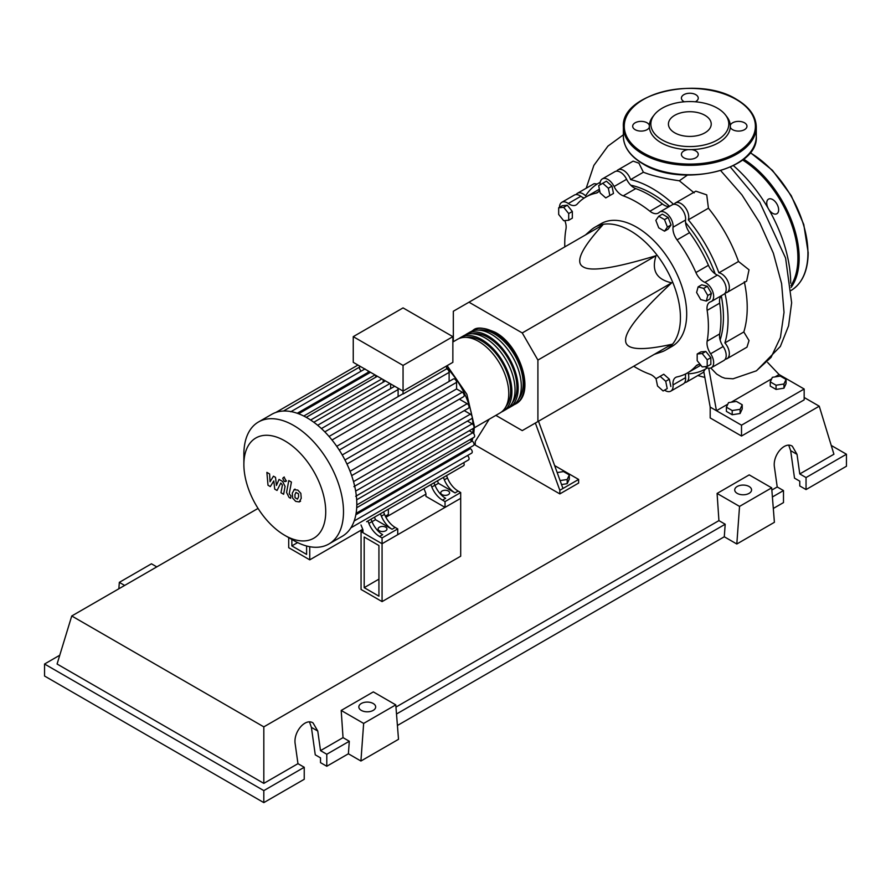 <?xml version="1.0" encoding="UTF-8"?>
<svg xmlns="http://www.w3.org/2000/svg" width="891" height="891" viewBox="0 0 891 891"><rect width="100%" height="100%" fill="white"/><g stroke="black" fill="none" stroke-linecap="round" stroke-linejoin="round"><path stroke-width="1.34" d="M364.185 587.659L364.185 537.017L378.931 545.537L378.931 596.179L364.185 587.659L378.931 579.139M361.055 589.463L361.055 531.593L382.072 543.733L382.072 601.603L361.055 589.463M425.92 494.137L385.881 517.259M362.96 530.49L361.055 531.593M382.072 601.603L460.692 556.207L460.692 498.336L382.072 543.733L362.96 532.695L362.96 529.8L361 524.966M720.117 339.994A100.694 58.138 -120 0 0 723.436 317.085A100.694 58.138 -120 0 0 721.276 295.756A13.287 7.674 60 0 0 719.683 303.152A101.574 58.65 60 0 1 719.683 333.925L707.153 341.164A13.287 7.674 -120 0 0 710.628 353.76A11.071 6.393 60 0 1 711.363 367.716A11.071 6.393 60 0 1 705.026 366.658M715.172 273.86A100.694 58.138 -120 0 0 685.547 222.55M669.642 206.3A100.694 58.138 -120 0 0 630.75 185.194M654.395 354.317L661.334 352.012A70.879 40.919 -120 0 0 665.755 350.018A70.879 40.919 -120 0 0 680.434 317.575A70.879 40.919 -120 0 0 649.494 246.25A70.879 40.919 -120 0 0 594.876 227.261A70.879 40.919 -120 0 0 590.945 230.101L585.476 234.946M594.876 227.261L601.135 223.641A70.879 40.919 60 0 1 655.754 242.63A70.879 40.919 60 0 1 686.694 313.955A70.879 40.919 60 0 1 672.014 346.41L665.755 350.018M495.853 415.373L522.249 430.609L537.908 421.566L537.908 360.075L522.249 332.944L656.054 255.695C651.321 270.485 656.533 279.529 671.714 282.815C640.607 311.906 625.237 331.018 625.616 340.184C625.237 349.773 640.607 351.154 671.714 344.305L656.054 353.348M557.176 472.564L563.513 471.584L569.304 474.925L567.188 479.492L560.094 480.583M567.188 479.492L567.188 483.679L569.304 479.124L569.304 474.925M567.188 483.679L561.542 484.559M535.368 423.036L559.838 490.284L578.627 479.436L554.636 465.592M559.838 490.284L559.838 493.904L578.627 483.056L578.627 479.436M559.838 493.904L475.259 445.077L475.259 441.457L489.215 419.204M562.967 488.48L538.498 421.22M537.908 360.075L671.714 282.815M537.908 421.566L671.714 344.305M522.249 332.944L468.989 302.205L453.33 311.249L453.33 341.71M468.989 302.205L602.806 224.944C581.322 248.466 574.829 262.466 583.327 266.944C591.067 271.844 615.313 268.091 656.054 255.695M707.788 295.478L706.285 301.069L700.705 299.576L696.606 292.482L698.11 286.891L703.69 288.394L707.788 295.478L711.419 293.384L709.927 298.975L706.285 301.069M703.69 288.394L707.331 286.289L701.74 284.797L698.11 286.891M707.331 286.289L711.419 293.384M664.519 219.598L667.415 227.06L664.519 231.17L658.739 227.829L655.843 220.378L658.739 216.257L664.519 219.598L668.161 217.504L671.046 224.955L667.415 227.06M671.046 224.955L668.161 229.076L664.519 231.17M668.161 217.504L662.369 214.163L658.739 216.257M602.762 183.279L608.353 188.235L609.845 195.552L605.757 197.913L600.166 192.957L598.674 185.64L606.392 181.174L611.983 186.13L608.353 188.235M611.983 186.13L613.487 193.447L609.845 195.552M613.487 193.447L609.388 195.82M558.679 207.781L563.691 207.336L568.703 213.573L568.703 220.255L563.691 220.701L558.679 214.464L558.679 207.781L562.31 205.687L567.322 205.231L563.691 207.336M567.322 205.231L572.334 211.468L568.703 213.573M572.334 211.468L572.334 218.15L568.703 220.255M663.127 390.971L657.536 386.015L656.043 378.697L660.131 376.325L665.722 381.292L667.214 388.61L663.127 390.971M665.722 381.292L669.353 379.187L663.762 374.231L660.131 376.325M669.353 379.187L670.856 386.505M707.209 366.457L702.197 366.914L697.185 360.677L697.185 353.994L702.197 353.549L707.209 359.775L707.209 366.457L710.84 364.363L710.84 357.681L707.209 359.775M702.197 353.549L705.828 351.444L700.816 351.9L697.185 353.994M705.828 351.444L710.84 357.681M656.077 378.864A13.287 7.674 -120 0 0 649.907 374.22A101.574 58.65 60 0 1 633.724 366.246M600.088 184.816A11.071 6.393 60 0 1 602.349 178.902A11.071 6.393 60 0 1 614.077 186.531A13.287 7.674 -120 0 0 623.243 195.831A101.574 58.65 60 0 1 649.907 211.223A13.287 7.674 -120 0 0 658.293 213.072A13.287 7.674 -120 0 0 659.073 212.504A11.071 6.393 60 0 1 659.73 212.025A11.071 6.393 60 0 1 668.707 215.488A11.071 6.393 60 0 1 673.028 227.238A13.287 7.674 -120 0 0 677.06 239.879A101.574 58.65 60 0 1 695.904 272.535A13.287 7.674 -120 0 0 704.848 282.347A11.071 6.393 60 0 1 712.867 291.97A11.071 6.393 60 0 1 711.363 301.47A11.071 6.393 60 0 1 710.628 301.804A13.287 7.674 -120 0 0 709.748 302.194A13.287 7.674 -120 0 0 707.153 310.38A101.574 58.65 60 0 1 707.153 341.164M710.628 353.76L723.158 346.521A13.287 7.674 60 0 1 719.683 333.925M677.06 239.879L689.589 232.651A13.287 7.674 60 0 1 685.558 219.999L673.028 227.238M689.589 232.651A101.574 58.65 60 0 1 708.434 265.295L695.904 272.535M704.848 282.347L717.378 275.107A13.287 7.674 60 0 1 708.434 265.295M623.243 195.831L635.773 188.591A13.287 7.674 60 0 1 626.607 179.291L614.077 186.531M635.773 188.591A101.574 58.65 60 0 1 662.436 203.983L649.907 211.223M669.609 206.322A13.287 7.674 60 0 1 662.436 203.983M584.229 198.014A13.287 7.674 60 0 1 580.832 196.276L568.302 203.516A13.287 7.674 -120 0 0 576.132 204.941A13.287 7.674 -120 0 0 577.245 204.028A101.574 58.65 60 0 1 585.788 197.056A101.574 58.65 60 0 1 596.101 193.147A13.287 7.674 -120 0 0 597.449 192.634A13.287 7.674 -120 0 0 599.576 190.073M585.788 197.056L598.318 189.816A101.574 58.65 60 0 1 599.398 189.226M564.805 246.885A101.574 58.65 60 0 1 565.997 228.887A13.287 7.674 -120 0 0 564.816 220.6M700.293 364.542A13.287 7.674 -120 0 0 697.029 365.11A13.287 7.674 -120 0 0 695.904 366.023A101.574 58.65 60 0 1 687.362 372.995A101.574 58.65 60 0 1 677.06 376.904A13.287 7.674 -120 0 0 675.712 377.416A13.287 7.674 -120 0 0 673.028 384.901A11.071 6.393 60 0 1 670.8 391.138A11.071 6.393 60 0 1 664.552 390.147M700.827 365.199A101.574 58.65 60 0 1 699.892 365.755L687.362 372.995M673.028 384.901L685.558 377.673A13.287 7.674 60 0 1 685.747 373.864M559.492 207.313A11.071 6.393 60 0 1 561.787 202.324L574.316 195.096A11.071 6.393 60 0 1 580.832 196.276M602.349 178.902L614.879 171.673A11.071 6.393 60 0 1 626.607 179.291M659.73 212.025L672.26 204.796A11.071 6.393 60 0 1 681.236 208.249A11.071 6.393 60 0 1 685.558 219.999M717.378 275.107A11.071 6.393 60 0 1 725.397 284.73A11.071 6.393 60 0 1 723.893 294.242L711.363 301.47M723.158 346.521A11.071 6.393 60 0 1 723.893 360.487L711.363 367.716M685.558 377.673A11.071 6.393 60 0 1 683.33 383.91L670.8 391.138M561.787 202.324A11.071 6.393 60 0 1 568.302 203.516M471.595 331.307A42.523 24.558 60 0 1 473.099 330.305A42.523 24.558 60 0 1 494.371 332.41A42.523 24.558 60 0 1 522.148 369.876A42.523 24.558 60 0 1 515.633 403.957A42.523 24.558 60 0 1 514.007 404.759M474.335 427.803L499.962 413.001A42.523 24.558 -120 0 0 506.489 378.92A42.523 24.558 -120 0 0 478.701 341.453A42.523 24.558 -120 0 0 457.439 339.337L452.862 341.988M478.779 330.138A40.752 23.534 60 0 1 494.371 333.858A40.752 23.534 60 0 1 519.665 365.789A40.752 23.534 60 0 1 518.607 399.123M459.065 338.535A42.523 24.558 60 0 1 460.569 337.533A42.523 24.558 60 0 1 481.831 339.638A42.523 24.558 60 0 1 509.619 377.116A42.523 24.558 60 0 1 503.103 411.197A42.523 24.558 60 0 1 501.477 411.998M503.103 411.197L506.233 409.381A42.523 24.558 -120 0 0 512.748 375.311A42.523 24.558 -120 0 0 484.971 337.834A42.523 24.558 -120 0 0 463.71 335.729L460.569 337.533M465.325 334.916A42.523 24.558 60 0 1 466.839 333.913A42.523 24.558 60 0 1 488.101 336.018A42.523 24.558 60 0 1 515.878 373.496A42.523 24.558 60 0 1 509.362 407.577A42.523 24.558 60 0 1 507.736 408.379M509.362 407.577L512.492 405.773A42.523 24.558 -120 0 0 519.019 371.692A42.523 24.558 -120 0 0 491.231 334.214A42.523 24.558 -120 0 0 469.969 332.109L466.839 333.913M472.508 333.757A40.752 23.534 60 0 1 488.101 337.466A40.752 23.534 60 0 1 513.394 369.409A40.752 23.534 60 0 1 512.336 402.743M466.249 337.377A40.752 23.534 60 0 1 481.831 341.086A40.752 23.534 60 0 1 507.135 373.028A40.752 23.534 60 0 1 506.077 406.363M379.41 530.802A4.433 2.562 180 0 1 378.107 528.987A4.433 2.562 180 0 1 380.847 526.626A4.433 2.562 180 0 1 385.669 527.182A4.433 2.562 180 0 1 386.972 528.987A4.433 2.562 180 0 1 384.233 531.348A4.433 2.562 180 0 1 379.41 530.802M442.059 494.628A4.433 2.562 180 0 1 440.755 492.823A4.433 2.562 180 0 1 443.495 490.462A4.433 2.562 180 0 1 448.318 491.008A4.433 2.562 180 0 1 449.621 492.823A4.433 2.562 180 0 1 446.881 495.184A4.433 2.562 180 0 1 442.059 494.628M293.685 540.503L284.808 535.368A57.882 33.413 -120 0 0 325.727 511.746A57.882 33.413 -120 0 0 284.808 440.856A57.882 33.413 -120 0 0 243.878 464.489A57.882 33.413 -120 0 0 284.808 535.368L293.685 540.503A70.434 40.663 -120 0 0 328.902 543.989A70.434 40.663 -120 0 0 339.705 487.544A70.434 40.663 -120 0 0 293.685 425.475A70.434 40.663 -120 0 0 258.468 421.989A70.434 40.663 -120 0 0 243.878 454.232L243.878 464.489M328.902 543.989L342.222 536.304A70.434 40.663 -120 0 0 345.942 533.642A70.434 40.663 -120 0 0 351.032 527.606A70.434 40.663 -120 0 0 354.328 520.556A70.434 40.663 -120 0 0 356.2 512.67A70.434 40.663 -120 0 0 356.812 504.05A70.434 40.663 -120 0 0 356.2 494.739A70.434 40.663 -120 0 0 354.328 484.693A70.434 40.663 -120 0 0 351.032 473.823A70.434 40.663 -120 0 0 345.942 461.917A70.434 40.663 -120 0 0 338.068 448.262A70.434 40.663 -120 0 0 330.294 437.915A70.434 40.663 -120 0 0 322.531 429.618A70.434 40.663 -120 0 0 314.768 422.969A70.434 40.663 -120 0 0 307.005 417.79A70.434 40.663 -120 0 0 299.242 414.014A70.434 40.663 -120 0 0 291.48 411.687A70.434 40.663 -120 0 0 283.717 411.018A70.434 40.663 -120 0 0 275.954 412.41A70.434 40.663 -120 0 0 271.788 414.304L258.468 421.989M403.055 365.41L353.248 336.653L353.248 362.336L403.055 391.093L452.862 362.336L452.862 336.653L403.055 365.41L403.055 394.034A2.662 1.537 -120 0 0 402.364 394.134L329.057 436.467M353.248 336.653L403.055 307.896L452.862 336.653M360.744 371.369A2.662 1.537 -120 0 0 359.519 368.885L359.519 365.956M368.228 373.596L368.228 372.293A2.662 1.537 -120 0 0 367.838 370.756M375.69 377.238L375.69 375.289M383.163 382.228L383.163 379.611M390.637 388.621L390.637 383.921M398.11 396.595L398.11 389.545A2.662 1.537 -120 0 0 397.72 388.008M449.12 381.426L449.12 372.382A2.662 1.537 -120 0 0 446.591 368.885L403.055 394.034M446.591 368.885L446.591 365.956M368.852 523.385A17.72 10.235 -120 0 0 379.544 536.482L382.673 534.678A17.72 10.235 60 0 1 371.981 521.58L368.852 523.385L367.883 520.99M379.154 514.486A2.662 1.537 -120 0 1 379.143 514.497L371.012 519.186L371.981 521.58M384.511 514.341L381.381 516.156A17.72 10.235 -120 0 0 392.073 529.254L395.203 527.439A17.72 10.235 60 0 1 384.511 514.341L383.542 511.957L429.573 485.383A2.662 1.537 -120 0 0 429.585 485.372M395.203 527.439L397.731 528.898L382.072 537.941L379.544 536.482M392.073 529.254L375.49 519.676L374.476 517.181M372.026 521.68L375.49 519.676M431.812 487.032A17.72 10.235 -120 0 0 442.504 500.129L445.634 498.325A17.72 10.235 60 0 1 434.942 485.227L431.812 487.032L430.843 484.648M442.103 478.144A2.662 1.537 -120 0 0 442.114 478.133L433.973 482.833L434.942 485.227M381.381 516.156L380.412 513.762M463.665 462.719A2.662 1.537 -120 0 1 463.621 465.715L366.613 521.725A2.662 1.537 -120 0 0 366.624 521.725M447.471 477.988L444.342 479.804A17.72 10.235 -120 0 0 455.034 492.901L458.163 491.086A17.72 10.235 60 0 1 447.471 477.988L446.502 475.605L456.036 470.103A2.662 1.537 60 0 1 456.036 470.103M458.163 491.086L460.692 492.545L445.032 501.588L442.504 500.129M455.034 492.901L438.45 483.323L437.448 480.839M434.986 485.328L438.45 483.323M444.342 479.804L443.373 477.409M460.692 492.545L460.692 498.336L445.032 507.38L425.92 496.343L425.92 493.458L423.96 488.613M467.43 421.075L472.163 423.815A2.662 1.537 60 0 1 473.901 426.154A2.662 1.537 60 0 1 473.5 428.281L355.676 496.309M342.222 454.967L456.593 388.944L462.295 392.229A2.662 1.537 60 0 1 464.033 394.579A2.662 1.537 60 0 1 463.621 396.707L346.978 464.055M464.256 410.617L470.359 414.148A2.662 1.537 60 0 1 472.096 416.487A2.662 1.537 60 0 1 471.695 418.614L353.872 486.642M459.366 399.168L467.185 403.69A2.662 1.537 60 0 1 468.922 406.029A2.662 1.537 60 0 1 468.521 408.156L351.667 475.616M469.234 430.743L472.753 432.781A2.662 1.537 -120 0 1 474.491 435.12A2.662 1.537 -120 0 1 474.079 437.247L356.812 504.952M356.099 513.316L473.5 445.533A2.662 1.537 -120 0 0 473.901 443.406A2.662 1.537 -120 0 0 472.163 441.067L469.813 439.709M354.184 520.968L471.695 453.118A2.662 1.537 -120 0 0 472.096 450.991A2.662 1.537 -120 0 0 470.359 448.652L469.234 447.995M350.898 527.828L468.521 459.912A2.662 1.537 -120 0 0 468.967 457.929A2.662 1.537 -120 0 0 467.419 455.591M456.593 388.944L456.593 382.35A2.662 1.537 -120 0 0 455.424 379.677A2.662 1.537 -120 0 0 453.385 378.965L336.731 446.313M445.032 507.38L445.032 501.588M397.731 528.898L397.731 534.689L382.072 543.733L382.072 537.941M296.035 492.355L294.932 494.672L295.032 497.713L297.494 499.127L298.596 496.788L298.485 493.77L295.901 492.422M294.286 489.571L292.293 493.146L292.682 498.136L295.701 501.377L299.242 501.923L301.236 498.314L300.835 493.347L297.806 490.095L293.997 489.705L295.055 489.103M299.242 501.923L300.579 501.165M288.784 480.561L286.568 492.467L289.063 497.401L290.566 498.269L291.001 495.942L289.23 493.826L291.424 482.087L288.784 480.561M284.363 481.441L285.488 481.552L285.955 480.516L284.363 477.743L283.227 477.632L282.759 478.667L284.363 481.441M270.307 486.575L273.804 480.928L274.729 489.126L277.034 490.451L280.832 483.011L282.402 485.016L280.977 492.745L283.616 494.26L285.064 486.363L282.558 481.43L279.061 479.425L276.422 485.439L275.519 477.376L273.459 476.184L270.04 481.753L269.605 473.956L266.888 472.386L268.002 485.239L270.307 486.575M297.605 542.586L291.858 545.905L306.604 554.414L306.604 545.994M291.858 539.445L291.858 545.905M362.737 529.243L309.745 559.849L309.745 546.695M388.365 509.173L388.365 514.452L385.335 516.201M288.717 537.629L288.717 547.709L309.745 559.849M733.416 165.637A107.198 61.891 60 0 1 790.696 283.215M770.258 381.883L772.374 377.316L780.282 376.091L786.074 379.432L783.946 383.999L776.05 385.224L770.258 381.883L770.258 386.081L776.05 389.423L776.05 385.224M783.946 383.999L783.946 388.198L786.074 383.631L786.074 379.432M783.946 388.198L776.05 389.423M726.399 407.198L728.526 402.632L736.423 401.418L742.214 404.759L740.098 409.314L732.19 410.539L726.399 407.198L726.399 411.397L732.19 414.738L732.19 410.539M740.098 409.314L740.098 413.513L742.214 408.947L742.214 404.759M740.098 413.513L732.19 414.738M616.672 171.161A11.071 6.393 60 0 1 618.02 169.858A11.071 6.393 60 0 1 630.605 179.603L643.38 172.23C652.568 175.828 664.552 178.679 679.343 180.784L694.167 192.857M630.605 179.603A107.198 61.891 60 0 1 673.596 204.329M618.02 169.858L633.122 161.137L638.925 163.187L643.38 172.23M576.109 194.583A11.071 6.393 60 0 1 577.446 193.28A11.071 6.393 60 0 1 585.576 195.831A107.198 61.891 60 0 1 598.641 183.145A107.198 61.891 60 0 1 600.211 182.276M577.446 193.28L594.097 183.68L597.182 184.036M674.053 204.284A11.071 6.393 60 0 1 675.389 202.981A11.071 6.393 60 0 1 685.09 207.325A11.071 6.393 60 0 1 688.32 219.832L708.434 208.216C721.432 224.265 731.455 242.018 738.516 261.497L718.903 272.813A11.071 6.393 60 0 1 728.125 281.857A11.071 6.393 60 0 1 727.034 292.437A11.071 6.393 60 0 1 725.241 292.95M688.32 219.832A107.198 61.891 60 0 1 718.903 272.813M707.376 367.883A107.198 61.891 60 0 1 705.839 368.818A107.198 61.891 60 0 1 688.32 373.797A11.071 6.393 60 0 1 686.46 382.105A11.071 6.393 60 0 1 684.667 382.618M744.319 281.734C748.34 300.913 748.173 317.653 743.818 331.975L724.895 342.901A11.071 6.393 60 0 1 727.034 358.683A11.071 6.393 60 0 1 725.241 359.196M724.973 293.306A107.198 61.891 60 0 1 724.895 342.901M738.516 261.497L749.019 269.806L746.636 281.111L727.034 292.437M675.389 202.981L695.86 191.164L706.73 194.873L708.434 208.216M743.818 331.975L749.03 340.562L746.97 347.167L727.034 358.683M705.238 369.164L703.779 371.469L710.194 407.098L716.453 410.718L708.735 368.206M710.806 367.983L716.665 374.064L721.766 377.105L725.007 378.263L733.104 378.798M687.407 175.081L679.343 180.784M775.003 376.915L779.102 374.543L767.652 362.492M771.673 378.831L731.155 402.231M727.813 404.158L716.453 410.718L741.512 425.185L804.161 389.011L779.102 374.543M804.161 389.011L804.161 399.87L741.512 436.033L710.194 417.946L710.194 407.098M741.512 436.033L741.512 425.185M768.733 209.296A8.42 4.856 -120 0 0 776.896 213.729A8.42 4.856 -120 0 0 778.645 209.875A8.42 4.856 -120 0 0 774.97 201.399A8.42 4.856 -120 0 0 768.488 199.15A8.42 4.856 -120 0 0 766.739 203.003A8.42 4.856 -120 0 0 768.242 208.438M695.325 101.786A8.42 4.856 0 0 0 698.243 98.099A8.42 4.856 0 0 0 695.782 94.669A8.42 4.856 0 0 0 686.605 93.611A8.42 4.856 0 0 0 681.415 98.099A8.42 4.856 0 0 0 683.876 101.541A8.42 4.856 0 0 0 684.333 101.786M732.602 129.674A8.42 4.856 0 0 0 741.78 130.721A8.42 4.856 0 0 0 746.97 126.232A8.42 4.856 0 0 0 744.508 122.802A8.42 4.856 0 0 0 736.133 121.588A8.42 4.856 0 0 0 730.308 125.263A40.518 23.389 180 0 1 730.308 127.213A8.42 4.856 0 0 0 732.602 129.674M683.876 157.807A8.42 4.856 0 0 0 693.053 158.865A8.42 4.856 0 0 0 698.243 154.366A8.42 4.856 0 0 0 695.782 150.935A8.42 4.856 0 0 0 691.516 149.61A40.518 23.389 180 0 1 688.142 149.61A8.42 4.856 0 0 0 681.415 154.366A8.42 4.856 0 0 0 683.876 157.807M649.35 125.263A8.42 4.856 0 0 0 647.055 122.802A8.42 4.856 0 0 0 637.878 121.744A8.42 4.856 0 0 0 632.688 126.232A8.42 4.856 0 0 0 635.149 129.674A8.42 4.856 0 0 0 643.525 130.888A8.42 4.856 0 0 0 649.35 127.213A40.518 23.389 180 0 1 649.35 125.263A40.518 23.389 180 0 1 652.847 116.688L654.239 114.883A38.981 22.509 180 0 1 717.389 108.156A38.981 22.509 180 0 1 725.419 114.883A38.981 22.509 180 0 1 711.931 142.605A38.981 22.509 180 0 1 662.258 139.976A38.981 22.509 180 0 1 654.239 114.883M688.142 149.61A40.518 23.389 180 0 1 661.178 142.783A40.518 23.389 180 0 1 649.35 127.213M674.699 132.804A21.395 12.351 0 0 0 698.021 135.477A21.395 12.351 0 0 0 711.23 124.072A21.395 12.351 0 0 0 704.959 115.329A21.395 12.351 0 0 0 681.637 112.656A21.395 12.351 0 0 0 668.428 124.072A21.395 12.351 0 0 0 674.699 132.804M725.419 114.883L726.811 116.688A40.518 23.389 180 0 1 730.308 125.263M730.308 127.213A40.518 23.389 180 0 1 691.516 149.61M737.191 493.369A8.42 4.856 180 0 1 734.73 489.927A8.42 4.856 180 0 1 739.92 485.439A8.42 4.856 180 0 1 749.097 486.497A8.42 4.856 180 0 1 751.558 489.927A8.42 4.856 180 0 1 746.368 494.416A8.42 4.856 180 0 1 737.191 493.369M361.3 710.383A8.42 4.856 180 0 1 358.839 706.953A8.42 4.856 180 0 1 364.029 702.453A8.42 4.856 180 0 1 373.206 703.511A8.42 4.856 180 0 1 375.668 706.953A8.42 4.856 180 0 1 370.478 711.441A8.42 4.856 180 0 1 361.3 710.383M263.825 802.613L304.232 779.291L304.232 767.274L297.962 763.665L295.211 744.063C293.072 732.19 305.29 717.723 313.053 722.924L317.764 731.043L320.515 750.634L326.785 754.254L326.785 766.26L320.515 762.651L320.515 757.873L315.258 754.833L311.405 727.368L309.489 721.955M44.55 664.018L263.814 790.607L263.814 802.613L44.55 676.024L44.55 664.018L59.764 655.23M773.31 508.46L783.49 502.591L783.49 490.573L777.219 486.965L774.468 467.363C772.33 455.501 784.548 441.023 792.322 446.224L797.022 454.343L799.773 473.945L806.043 477.554L806.043 489.571L799.773 485.951L799.773 481.173L794.516 478.144L790.662 450.668L788.747 445.255M736.812 544L739.541 506.4L771.673 487.845L774.402 522.304L736.812 544L724.283 536.772L397.419 725.486M360.922 761.025L363.651 723.414L395.782 704.87L398.511 739.318L360.922 761.025L348.392 753.786L326.785 766.26M304.232 767.274L263.825 790.607M348.392 753.786L349.305 741.256L326.785 754.254M349.305 741.256L343.035 737.637L320.515 750.634M297.962 763.665L263.825 783.378L57.08 664.018L71.748 615.982L258.045 508.416M783.49 490.573L772.397 496.978M831.236 445.444L846.45 454.232L846.45 466.238L806.043 489.571M846.45 454.232L806.043 477.554M777.219 486.965L771.851 490.061M804.161 397.486L819.252 406.196L833.92 454.232L799.773 473.945M363.651 723.414L341.197 710.45L373.318 691.895L395.782 704.87M343.035 737.637L341.197 710.45M739.541 506.4L717.088 493.436L749.208 474.881L771.673 487.845M724.283 536.772L725.196 524.231L718.926 520.622L717.088 493.436M156.783 566.888L151.459 563.803L119.327 582.358L118.859 588.784M124.651 585.432L119.327 582.358M725.196 524.231L396.506 714.003M718.926 520.622L395.96 707.086M263.825 783.378L263.825 726.867L71.748 615.982M819.252 406.196L263.825 726.867M707.153 310.38L719.683 303.152M598.563 191.721L596.101 193.147M695.904 366.023L698.377 364.597M471.361 440.6A59.363 34.27 -120 0 0 471.918 438.495M472.831 432.826A59.363 34.27 -120 0 0 473.065 428.538M472.965 424.484A59.363 34.27 -120 0 0 472.219 417.723M471.918 416.008A59.363 34.27 -120 0 0 446.591 367.571M324.803 431.868L398.11 389.545M317.664 425.274L389.968 383.531M310.636 420.04L381.916 378.887M303.775 416.041L375.022 374.911M297.249 413.268L368.228 372.293M355.654 491.075L472.163 423.815M344.962 459.979L462.295 392.229M353.527 481.597L470.359 414.148M350.085 471.294L467.185 403.69M356.678 499.795L472.753 432.781M356.712 507.725L472.163 441.067M355.843 514.764L470.359 448.652M339.259 450.089L456.593 382.35M332.009 439.998L449.12 372.382M720.741 170.671L741.902 194.851L759.823 222.95L773.366 253.2L781.607 283.65L784.024 312.373L780.427 337.5L771.016 357.425L756.359 370.834L733.003 378.809M791.364 290.288A81.95 47.312 -120 0 0 807.925 253.011A81.95 47.312 -120 0 0 750.099 152.717M743.606 159.155A81.95 47.312 60 0 1 799.149 258.078A81.95 47.312 60 0 1 791.13 287.403M790.963 285.632A81.07 46.8 -120 0 0 797.902 258.078A81.07 46.8 -120 0 0 742.559 159.979M642.845 163.487A66.446 38.369 0 0 0 715.261 171.807A66.446 38.369 0 0 0 756.281 136.368C759.076 169.847 681.069 188.235 643.024 163.899C630.249 156.337 623.7 147.16 623.377 136.368A66.446 38.369 0 0 0 642.845 163.487M756.281 126.956A66.446 38.369 180 0 1 715.261 162.407A66.446 38.369 180 0 1 642.845 154.087A66.446 38.369 180 0 1 623.377 126.956C620.582 93.466 698.611 75.1 736.634 99.424C749.409 106.987 755.958 116.164 756.281 126.956L756.281 136.368M643.469 153.007A65.566 37.856 0 0 0 736.189 153.007A65.566 37.856 0 0 0 736.189 99.469A65.566 37.856 0 0 0 643.469 99.469A65.566 37.856 0 0 0 643.469 153.007M311.405 727.368L317.764 731.043M790.662 450.668L797.022 454.343M515.633 403.957C535.647 394.056 520.723 345.663 495.251 332.321C483.891 327.442 476.507 326.774 473.099 330.305M447.104 365.655L466.851 394.279L474.357 426.087L473.8 433.75M472.932 437.915L471.985 440.967M321.428 428.571L394.702 386.271M313.821 422.256L385.435 380.914M306.226 417.344L377.372 376.269M370.489 372.293L298.641 413.769M365.009 368.907L290.733 411.787M357.948 365.054L275.865 412.433M359.519 367.114L283.461 411.029M286.546 480.94L285.488 481.552M284.285 477.019L283.227 477.632M600.222 182.221L598.641 183.145M707.432 367.905L705.839 368.818M703.845 372.07L686.46 382.105M697.809 375.545L704.469 377.339M730.397 167.074L759.722 202.112L785.595 258.078L791.642 302.762L788.58 325.828L780.349 346.454L756.537 370.723M586.189 188.235L593.874 165.381L607.929 146.124L623.377 134.808M750.267 152.506L772.441 170.337L791.219 195.619L803.771 224.51L808.182 252.654C807.981 270.942 802.234 283.572 790.952 290.533M623.377 136.368L623.377 126.956"/></g></svg>
